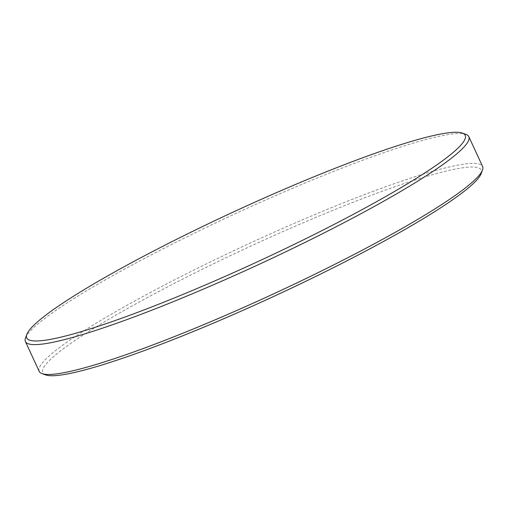 <?xml version="1.0" encoding="UTF-8"?>
<svg xmlns="http://www.w3.org/2000/svg" width="508" height="508" viewBox="0 0 508 508"><rect width="100%" height="100%" fill="white"/><g stroke="black" fill="none" stroke-linecap="round" stroke-linejoin="round"><path stroke-width="0.38" stroke-dasharray="2.54 1.91" d="M25.527 337.909A244.227 27.965 155.2 0 1 139.77 260.953A244.227 27.965 155.2 0 1 465.976 134.391M39.192 371.367A244.227 27.965 155.2 0 1 153.562 290.805A244.227 27.965 155.2 0 1 482.6 166.484M45.593 374.898A241.51 27.654 155.2 0 1 155.893 293.014A241.51 27.654 155.2 0 1 379.47 192.272A241.51 27.654 155.2 0 1 481.14 173.647"/><path stroke-width="0.76" d="M139.833 258.261A241.51 27.654 155.2 0 1 462.407 133.102A241.51 27.654 155.2 0 1 352.108 214.986A241.51 27.654 155.2 0 1 128.53 315.728A241.51 27.654 155.2 0 1 26.86 334.353A241.51 27.654 155.2 0 1 139.833 258.261M462.407 133.102L465.976 134.391A244.227 27.965 155.2 0 1 468.808 136.633A244.227 27.965 155.2 0 1 354.438 217.195A244.227 27.965 155.2 0 1 25.4 341.516A244.227 27.965 155.2 0 1 25.527 337.909L26.86 334.353M468.808 136.633L482.6 166.484A244.227 27.965 155.2 0 1 482.473 170.091A244.227 27.965 155.2 0 1 368.23 247.047A244.227 27.965 155.2 0 1 42.024 373.609A244.227 27.965 155.2 0 1 39.192 371.367L25.4 341.516M482.473 170.091L481.14 173.647A241.51 27.654 155.2 0 1 368.167 249.739A241.51 27.654 155.2 0 1 45.593 374.898L42.024 373.609"/></g></svg>
